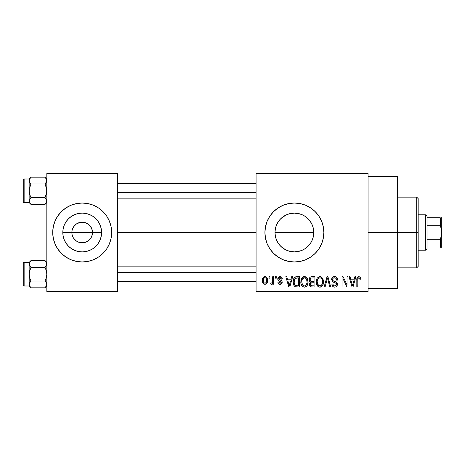 <?xml version="1.0" encoding="UTF-8"?>
<svg xmlns="http://www.w3.org/2000/svg" width="465" height="465" viewBox="0 0 465 465"><rect width="100%" height="100%" fill="white"/><g stroke="black" fill="none" stroke-linecap="round" stroke-linejoin="round"><path stroke-width="0.7" d="M73.162 237.481L72.075 234.511L71.877 232.5A10.317 10.317 0 0 0 82.195 242.817A10.317 10.317 0 0 0 92.506 232.5L101.585 232.5A19.39 19.39 0 0 1 82.195 251.891A19.39 19.39 0 0 1 62.804 232.5L92.506 232.5A10.317 10.317 0 0 1 82.195 242.817A10.317 10.317 0 0 1 71.877 232.5L72.075 230.489L73.615 226.769L76.463 223.921L80.183 222.38L84.206 222.38L87.926 223.921L89.489 225.205L91.721 228.553L92.506 232.5L92.308 234.511L91.227 237.481M79.155 242.358L80.736 242.713M81.34 242.782L86.141 242.032L84.206 242.62L80.846 242.724M77.306 241.585L78.248 242.032L76.463 241.079L73.615 238.231M75.638 240.463L76.463 241.079M74.214 239.033L74.9 239.795M103.044 253.332A29.469 29.469 0 0 0 109.42 243.788L111.1 238.249L111.664 232.5A29.469 29.469 0 0 1 82.195 261.969A29.469 29.469 0 0 1 52.719 232.5A29.469 29.469 0 0 0 65.803 256.994M65.832 257.017A29.469 29.469 0 0 0 82.177 261.969L87.943 261.406L93.471 259.726L98.568 257.006A29.469 29.469 0 0 0 103.021 253.349L106.7 248.874L109.42 243.776M82.212 261.969A29.469 29.469 0 0 0 98.551 257.017M312.503 225.566L313.398 228.664L313.782 232.5L313.398 236.336L313.782 232.5A19.39 19.39 0 0 1 294.392 251.891A19.39 19.39 0 0 1 275.001 232.5L275.385 236.342L276.501 239.987L278.297 243.317L276.477 239.923L275.373 236.284L275.001 232.5L275.379 228.675L276.233 225.694M310.498 243.3L311.48 241.666M301.012 250.728L294.397 251.891L298.234 251.507L301.861 250.397L305.197 248.606L309.359 244.828M279.419 244.823L282.081 247.485L286.184 250.071M323.861 232.5A29.469 29.469 0 0 0 294.392 203.031A29.469 29.469 0 0 0 264.916 232.5A29.469 29.469 0 0 1 294.392 203.031A29.469 29.469 0 0 1 323.861 232.5L323.297 226.751L321.617 221.224L318.897 216.126L315.229 211.662L310.765 207.994L305.668 205.274L300.14 203.594L294.392 203.031L288.643 203.594L283.115 205.274L278.018 207.994L273.554 211.662L269.886 216.126L267.16 221.224L265.486 226.751L264.916 232.5L265.486 238.249A29.469 29.469 0 0 0 278.006 257L283.115 259.726L288.643 261.406L294.392 261.969A29.469 29.469 0 0 0 300.128 261.406L305.668 259.726L310.765 257.006L315.229 253.338L318.897 248.874L321.617 243.776L323.297 238.249L323.861 232.5A29.469 29.469 0 0 1 294.392 261.969A29.469 29.469 0 0 1 264.916 232.5A29.469 29.469 0 0 0 265.48 238.231M278.029 257.011A29.469 29.469 0 0 0 288.626 261.406M288.655 261.406A29.469 29.469 0 0 0 294.374 261.969M300.152 261.406A29.469 29.469 0 0 0 315.224 253.344M368.071 232.5L397.54 232.5L397.54 176.502L397.54 232.5L368.071 232.5M117.558 232.5L256.076 232.5L117.558 232.5M80.183 242.62L78.248 242.032M90.768 238.231L89.489 239.795L86.141 242.032M275.373 228.699L275.001 232.5L275.379 236.313M276.251 239.365L275.385 236.354M277.309 241.684L276.501 239.987M278.715 243.916L278.297 243.317M283.604 248.612L283.272 248.386M280.819 246.351L278.268 243.276M310.114 221.148L312.306 225.077L313.41 228.716L313.782 232.5L313.41 236.284L312.306 239.923L310.515 243.276L308.092 246.229L305.162 248.624L301.814 250.414L298.175 251.519L294.392 251.891L287.818 250.745M294.392 251.891L290.608 251.519L286.934 250.403M302.674 250.036L301.837 250.408M305.534 248.374L305.203 248.595M310.486 243.323L310.079 243.904M313.404 236.307L312.521 239.388M256.076 173.555L368.071 173.555L256.076 173.555L256.076 175.032L368.071 175.032L368.071 289.968L256.076 289.968L256.076 173.555M256.076 291.445L368.071 291.445L368.071 173.555L368.071 175.032L256.076 175.032L256.076 289.968L368.071 289.968L368.071 291.445L256.076 291.445L256.076 289.968L256.076 291.445M268.939 276.71L268.939 278.18L269.874 278.18L269.874 276.71L268.939 276.71L268.939 278.18L269.874 278.18L269.874 276.71L268.939 276.71M275.367 276.71L275.367 278.18L276.303 278.18L276.303 276.71L275.367 276.71L275.367 278.18L276.303 278.18L276.303 276.71L275.367 276.71M291.665 276.71L290.858 279.791L287.608 279.791L286.8 276.71L285.818 276.71L288.812 287.021L289.794 287.021L292.648 276.71L291.665 276.71L290.858 279.791L287.608 279.791L286.8 276.71L285.818 276.71L288.812 287.021L289.794 287.021L292.648 276.71L291.665 276.71M307.132 278.192L305.639 276.82L303.633 276.675L301.75 278.151L300.867 280.889L300.989 283.633L302.174 286.132L303.988 287.126L306.144 286.626L307.33 285.26L308.022 282.639L307.847 279.895L307.132 278.192L304.435 276.576L301.75 278.151L300.82 281.854C300.657 284.714 301.861 286.481 304.43 287.155C307.051 286.463 308.26 284.656 308.057 281.732L307.132 278.192M322.536 278.192L321.042 276.82L319.037 276.675L317.159 278.151L316.276 280.889L316.392 283.633L317.583 286.132L319.391 287.126L321.548 286.626L322.733 285.26L323.425 282.639L323.251 279.895L322.536 278.192L319.844 276.576L317.159 278.151L316.229 281.854C316.066 284.714 317.27 286.481 319.839 287.155C322.454 286.463 323.663 284.656 323.46 281.732L322.536 278.192M334.556 276.576L332.428 277.407L331.632 279.564L332.434 281.604L336.305 283.481L336.218 285.214L335.038 285.929L333.55 285.615L332.835 283.941L331.9 284.074L332.632 286.26L333.574 286.946L334.998 287.149L336.276 286.713L337.009 285.905L337.235 283.319L336.329 282.098L333.004 280.68L332.696 278.831L333.411 278.018L334.928 277.82L336.119 278.483L336.724 280.192L337.66 280.058L336.869 277.605L335.835 276.815L334.556 276.576C332.713 276.704 331.737 277.698 331.632 279.564L333.056 282.023L336.16 283.243L336.457 284.295C336.375 285.376 335.788 285.929 334.695 285.952C333.498 285.853 332.882 285.185 332.835 283.941L331.9 284.074C331.964 285.952 332.905 286.981 334.724 287.155C336.433 287.015 337.323 286.074 337.392 284.33C337.299 282.772 336.468 281.831 334.905 281.499C333.591 281.36 332.812 280.709 332.568 279.546C332.667 278.396 333.3 277.808 334.469 277.779C335.893 277.925 336.643 278.733 336.724 280.192L337.66 280.058C337.619 277.954 336.584 276.791 334.556 276.576M354.894 276.71L354.086 279.791L350.843 279.791L350.029 276.71L349.046 276.71L352.04 287.021L353.028 287.021L355.882 276.71L354.894 276.71L354.086 279.791L350.843 279.791L350.029 276.71L349.046 276.71L352.04 287.021L353.028 287.021L355.882 276.71L354.894 276.71M265.486 238.249L267.16 243.776L269.886 248.874L273.554 253.338L278.018 257.006M294.392 261.969L300.14 261.406M360.41 277.303L358.654 276.588L357.149 277.762L356.818 287.021L357.754 287.021L357.945 278.396L359.23 277.838L359.8 278.425L360.032 279.924L360.968 279.791L360.41 277.303L358.939 276.576C357.294 276.995 356.585 278.14 356.818 280.023L356.818 287.021L357.754 287.021L357.887 278.558L358.899 277.779C359.788 278.117 360.166 278.831 360.032 279.924L360.968 279.791L360.41 277.303M347.041 276.71L347.041 284.964L343.089 276.71L342.083 276.71L342.083 287.021L343.019 287.021L343.019 278.75L346.977 287.021L347.977 287.021L347.977 276.71L347.041 276.71L347.041 284.964L343.089 276.71L342.083 276.71L342.083 287.021L343.019 287.021L343.019 278.75L346.977 287.021L347.977 287.021L347.977 276.71L347.041 276.71M327.035 276.71L324.088 287.021L325.07 287.021L327.546 277.913L329.755 287.021L330.725 287.021L327.947 276.71L327.035 276.71L324.088 287.021L325.07 287.021L327.546 277.913L329.755 287.021L330.725 287.021L327.947 276.71L327.035 276.71M311.98 276.71L310.265 277.111L309.283 278.558L309.399 281.203L310.405 282.267L309.527 283.511L309.562 285.446L310.951 286.888L314.886 287.021L314.886 276.71L311.98 276.71C310.097 276.791 309.144 277.797 309.126 279.738L310.405 282.267L309.394 284.429C309.481 286.091 310.335 286.957 311.974 287.021L314.886 287.021L314.886 276.71L311.98 276.71M296.734 276.71L295.013 277.105L293.863 278.442L293.217 281.029L293.421 284.138L294.252 285.981L295.205 286.76L299.483 287.021L299.483 276.71L296.734 276.71C294.124 277.25 292.938 278.988 293.183 281.924C293.002 284.045 293.729 285.684 295.368 286.835L299.483 287.021L299.483 276.71L296.734 276.71M280.046 276.576L278.366 277.262L277.779 279L278.407 280.668L281.191 282.011L281.162 282.767L280.267 283.261L279.186 282.941L278.849 282.069L277.913 282.203L278.529 283.76L280.087 284.342L281.627 283.76L282.162 281.761L281.505 280.628L278.959 279.488L278.802 278.337L280.267 277.669L281.005 278.07L281.395 279.116L282.336 278.983L281.691 277.274L280.046 276.576C278.582 276.692 277.826 277.5 277.779 279C277.838 280.308 278.541 281.075 279.889 281.308L280.959 281.738L281.261 282.36L280.052 283.272L278.849 282.069L277.913 282.203C278.029 283.545 278.756 284.26 280.087 284.342C281.424 284.266 282.133 283.551 282.203 282.203C282.034 280.906 281.261 280.139 279.884 279.907L278.959 279.488L278.715 278.808L279.982 277.646L281.395 279.116L282.336 278.983C282.214 277.518 281.453 276.71 280.046 276.576M272.688 276.71L272.513 282.127L271.903 282.947L270.95 282.871L270.682 283.941L271.444 284.336L272.17 284.039L272.688 283.011L272.688 284.208L273.629 284.208L273.629 276.71L272.688 276.71L272.513 282.127L271.624 283.005L270.95 282.871L270.682 283.941L271.572 284.342L272.688 283.011L272.688 284.208L273.629 284.208L273.629 276.71L272.688 276.71M264.986 276.576L263.731 276.948L262.865 277.948L262.376 280.535L263.08 283.307L264.986 284.342L266.224 283.976L267.09 283.005L267.596 280.459L267.084 277.919L266.218 276.948L264.986 276.576C263.062 277.064 262.19 278.384 262.376 280.535C262.237 282.61 263.109 283.882 264.986 284.342C266.887 283.871 267.759 282.575 267.596 280.459C267.753 278.349 266.881 277.053 264.986 276.576M311.457 223.293L312.294 225.054M305.203 216.399L305.534 216.626M301.837 214.597L302.796 215.022M309.365 220.178L305.191 216.394L301.866 214.609M287.986 214.196L294.38 213.109L300.843 214.214M294.38 213.109L290.567 213.487L294.392 213.109L298.216 213.487M283.377 216.539L286.969 214.586L290.608 213.482M285.899 215.063L280.755 218.713M310.492 221.689L312.288 225.025L313.404 228.675L313.782 232.5L275.001 232.5A19.39 19.39 0 0 1 294.392 213.109A19.39 19.39 0 0 1 313.782 232.5L275.001 232.5L275.373 228.716L276.477 225.077L278.675 221.137M276.489 225.048L277.373 223.2M92.506 232.5L71.877 232.5A10.317 10.317 0 0 1 82.195 222.183A10.317 10.317 0 0 1 92.506 232.5A10.317 10.317 0 0 0 82.195 222.183A10.317 10.317 0 0 0 71.877 232.5L62.804 232.5L63.176 228.716L64.275 225.077L66.071 221.724L68.483 218.788L71.418 216.376L74.772 214.586L78.411 213.482L82.195 213.109L85.978 213.482L89.617 214.586L92.965 216.376L95.906 218.788L98.318 221.724L100.109 225.077L101.213 228.716L101.585 232.5L101.213 236.284L100.109 239.923L98.318 243.276L95.906 246.212L92.965 248.624L89.617 250.414L85.978 251.519L82.195 251.891L78.411 251.519L74.772 250.414L71.418 248.624L68.483 246.212L66.071 243.276L64.275 239.923L63.176 236.284L62.804 232.5A19.39 19.39 0 0 1 82.195 213.109A19.39 19.39 0 0 1 101.585 232.5L92.506 232.5M46.826 291.445L117.558 291.445L117.558 289.968L46.826 289.968L46.826 175.032L117.558 175.032L117.558 289.968L117.558 173.555L46.826 173.555L117.558 173.555L117.558 175.032L46.826 175.032L46.826 173.555L46.826 289.968L117.558 289.968L117.558 291.445L46.826 291.445L46.826 289.968L46.826 291.445M52.719 232.5A29.469 29.469 0 0 1 82.195 203.031A29.469 29.469 0 0 1 111.664 232.5L111.1 226.751L109.42 221.224L106.7 216.126L103.032 211.662L98.568 207.994L93.471 205.274L87.943 203.594L82.195 203.031L76.446 203.594L70.913 205.274L65.821 207.994L61.357 211.662L57.689 216.126L54.963 221.224L53.289 226.751L52.719 232.5L53.289 238.249L54.963 243.776L57.689 248.874L61.357 253.338L65.821 257.006L70.913 259.726L76.446 261.406L82.195 261.969M98.568 257.006L103.032 253.338M397.54 288.498L397.54 232.5L397.54 288.498L368.071 288.498M318.897 216.126L315.229 211.662M267.16 221.224L265.486 226.751M318.897 248.874L321.617 243.776M278.268 221.724L280.68 218.788L283.615 216.376M298.175 213.482L301.814 214.586L305.162 216.376L308.103 218.788L310.515 221.724M286.969 250.414L283.615 248.624L280.68 246.212M278.297 221.683L276.501 225.014M280.691 218.777L279.424 220.166M290.567 213.487L286.911 214.609M111.664 232.5A29.469 29.469 0 0 0 103.044 211.668M103.021 211.651A29.469 29.469 0 0 0 98.58 208.006M98.551 207.983A29.469 29.469 0 0 0 82.212 203.031M82.177 203.031A29.469 29.469 0 0 0 65.832 207.983M65.803 208.006A29.469 29.469 0 0 0 54.969 221.212M111.1 226.751L109.42 221.224M53.289 238.249L54.963 243.776M73.615 226.769L73.162 227.519M83.043 222.218L78.248 222.968M85.234 222.642L83.653 222.287M88.751 224.537L86.141 222.968M90.175 225.967L89.489 225.205M91.227 227.519L90.768 226.769M360.863 278.506L360.7 277.878M358.265 278L358.562 277.832M359.986 279.25L360.015 279.587M352.894 283.999L352.464 285.952L351.162 280.994L353.772 280.994L352.464 285.952L351.162 280.994L353.772 280.994L352.766 284.481M335.835 276.815L335.207 276.629M333.399 276.762L332.428 277.407M335.37 285.865L335.038 285.929M333.94 285.824L333.55 285.615M337.358 283.819L337.235 283.319M332.58 279.756L332.58 279.36M336.119 278.483L336.561 279.285M336.666 279.732L336.724 280.192M320.658 276.681L320.257 276.599M316.601 279.314L316.334 280.407M318.955 287.027L319.391 287.126M320.292 287.126L320.734 287.027M321.548 286.626L321.902 286.341M319.641 285.94L317.915 284.888L317.165 281.889C316.996 279.686 317.891 278.314 319.85 277.779C321.763 278.279 322.652 279.593 322.524 281.714C322.739 283.981 321.838 285.4 319.833 285.952L317.56 284.22L317.171 281.546L318.066 278.657L320.013 277.785L321.094 278.169L321.966 279.151L322.501 282.418L321.658 285.051L320.525 285.853L319.455 285.917M310.265 277.111L309.829 277.512M309.638 283.22L309.452 283.813M309.562 285.446L309.783 285.917M310.108 279.221L310.992 278.041L313.951 277.913L313.951 281.528L312.096 281.528C310.818 281.587 310.138 280.988 310.062 279.727L310.992 278.041L313.951 277.913L313.951 281.528L310.614 281.145L310.091 280.122L310.26 278.733M311.765 285.801L310.451 284.987L310.649 283.202L313.951 282.737L313.951 285.818L312.317 285.818C311.091 285.952 310.428 285.434 310.335 284.26L311.207 282.836L313.951 282.737L313.951 285.818L311.579 285.783M310.37 283.813L310.521 283.388M305.249 276.681L304.645 276.582M300.931 280.407L300.867 280.889M301.582 285.307L301.855 285.737M304.883 287.126L305.331 287.027M306.144 286.626L306.499 286.341M304.238 285.94L302.512 284.888L301.756 281.889C301.587 279.686 302.483 278.314 304.447 277.779C306.354 278.279 307.243 279.593 307.115 281.714C307.33 283.981 306.435 285.4 304.424 285.952L302.157 284.22L301.756 281.889L302.023 279.854L302.663 278.657L304.61 277.785L305.685 278.169L306.563 279.151L307.098 282.418L306.255 285.051L305.121 285.853L304.046 285.917M295.845 276.791L295.415 276.913M293.194 281.476L293.188 282.278M294.752 286.487L295.205 286.76M296.531 287.015L296.85 287.021M294.171 282.97L294.496 279.419L296.856 277.913L298.542 277.913L298.542 285.818L295.548 285.615C294.45 284.679 293.973 283.452 294.124 281.935L294.496 279.419L295.385 278.221L298.542 277.913L298.542 285.818L296.205 285.783L295.124 285.318L294.362 283.981L294.124 281.935M289.666 283.999L289.236 285.952L287.928 280.994L290.538 280.994L289.236 285.952L287.928 280.994L290.538 280.994L289.538 284.481M279.482 281.168L279.889 281.308M280.087 284.342L280.511 284.313M281.127 280.389L280.721 280.209M278.727 278.645L278.802 278.337M279.5 277.71L279.982 277.646M271.624 283.005L272.455 282.319M264.655 276.594L264.329 276.663M264.521 277.727L264.963 277.646C266.236 278.053 266.805 278.994 266.66 280.465C266.805 281.906 266.253 282.842 265.009 283.272C263.736 282.865 263.167 281.93 263.312 280.465C263.173 279.017 263.719 278.082 264.963 277.646L266.125 278.279L266.648 280.006L266.364 282.232L265.126 283.266L263.847 282.644L263.324 280.918L263.608 278.692L264.736 277.663M352.551 285.458L352.464 285.952M352.081 284.353L351.935 283.83M318.153 285.185L317.915 284.888M302.75 285.185L302.512 284.888M294.13 281.616L294.142 281.296M294.839 278.738L295.385 278.221M289.416 284.964L289.317 285.458M289.236 285.952L289.096 285.341M416.698 232.5L416.698 267.869L416.698 232.5L397.54 232.5L416.698 232.5L416.698 197.131L416.698 232.5L418.175 232.5L416.698 232.5M418.175 266.393L418.175 232.5L418.175 266.393L416.698 267.869L397.54 267.869M418.175 198.607L418.175 232.5L418.175 198.607L416.698 197.131L397.54 197.131M46.692 201.903L45 204.414L46.692 201.903L46.698 200.13L46.698 201.891L46.698 200.13L46.111 198.921L46.692 200.113M29.144 180.995L29.144 179.008L24.134 179.008L24.134 202.589L29.144 202.589L30.969 204.414L29.655 202.763L30.969 204.414L45 204.414L46.826 202.589L45 204.414L30.969 204.414L29.655 202.769L29.278 200.13L30.969 197.608L29.655 194.3L29.144 190.795L29.655 187.29L30.969 183.989L29.655 182.344L29.144 180.583L29.278 181.466L29.278 179.699L30.969 177.182L29.655 178.827L30.969 177.182L29.655 178.827L29.144 180.583L29.144 202.589L24.134 202.589A0.884 0.884 0 0 1 23.25 201.7L23.25 179.891A0.884 0.884 0 0 1 24.134 179.008L29.144 179.008L30.969 177.182L45 177.182L30.969 177.182L29.144 179.008L29.144 188.499M46.111 182.675L46.692 181.472L45 183.989L30.969 183.989L45 183.989L46.32 187.296L46.826 190.795L46.32 194.3L45 197.608L30.969 197.608L45 197.608L46.314 199.253L45 197.608L46.692 192.574L46.698 189.023L45 183.989L46.314 182.344M30.446 198.166L29.278 200.119L30.969 197.608L29.655 194.3L29.144 190.795L29.144 200.601M29.144 193.097L29.278 189.017L30.969 183.989L29.661 182.344M46.483 179.147L46.698 181.466M46.826 179.008L45 177.182L46.692 179.699M45 204.414L46.483 202.444M23.25 201.7A0.884 0.884 0 0 0 24.134 202.589L24.134 179.008A0.884 0.884 0 0 0 23.25 179.891L23.25 201.49M29.144 200.961L29.144 202.589M29.487 202.444L29.144 201.008L29.655 199.258M29.278 179.705L29.65 182.332M45 177.182L46.32 178.839L45 177.182M117.558 192.644L256.076 192.644L117.558 192.644M256.076 272.356L117.558 272.356L256.076 272.356M425.539 214.818L427.015 216.289L427.015 217.765L427.015 216.289L425.539 214.818L418.175 214.818L425.539 214.818L425.539 250.182L418.175 250.182L425.539 250.182L425.539 214.818M427.015 248.711L425.539 250.182L427.015 248.711L427.015 247.235L427.015 248.711M427.015 225.746L427.015 239.254L427.015 217.765L427.015 225.746L440.274 225.746L441.355 229.059L441.75 232.5L441.349 235.953L440.274 239.254L427.015 239.254L427.015 247.235L427.015 239.254L440.274 239.254L440.274 247.235L441.75 247.235L440.274 247.235L440.274 239.254L441.349 235.953L441.75 232.5L441.75 247.235L441.349 247.235L441.75 247.235L441.75 217.765L441.349 217.765L441.75 217.765L441.75 232.5L441.355 229.059L440.274 225.746L440.274 217.765L427.015 217.765L440.274 217.765L440.274 225.746L427.015 225.746M440.274 247.235L441.355 247.235M441.355 217.765L441.645 217.765M29.144 201.014L29.278 200.13M30.969 177.182L29.655 178.827M29.487 179.147L29.65 178.839M29.144 180.583L29.278 181.466M46.826 262.411L45 260.586L46.32 262.237L46.826 263.992L46.32 265.742L45 267.392L46.32 270.7L46.826 274.205L46.32 277.71L45 281.011L46.314 282.656L46.826 284.417L46.32 286.161L45 287.818L46.692 285.301L45 287.818L30.969 287.818L29.655 286.173L29.278 283.534L30.969 281.011L29.655 277.704L29.144 274.205L29.655 270.7L30.969 267.392L29.278 264.887L29.65 265.736L29.144 263.992L29.278 264.87L29.655 262.237L29.144 263.992L29.144 285.992L24.134 285.992A0.884 0.884 0 0 1 23.25 285.109L23.25 263.3A0.884 0.884 0 0 1 24.134 262.411L29.144 262.411L30.969 260.586L29.655 262.231L30.969 260.586L29.655 262.231L30.969 260.586L45 260.586L30.969 260.586L29.144 262.411L29.144 271.903M29.487 285.853L30.969 287.818L45 287.818L46.826 285.992L45 287.818L46.32 286.167L46.826 284.417L46.32 282.662L46.826 284.417L46.32 282.662L45 281.011L30.969 281.011L45 281.011L46.32 277.71L46.826 274.205L46.32 270.7L45 267.392L30.969 267.392L45 267.392L46.692 264.887L46.32 265.736L46.698 263.109L46.698 264.87M29.144 263.986L30.446 266.834L29.655 265.748L30.969 267.392L29.278 272.426L29.144 284.005M30.446 281.569L29.278 283.528L30.969 281.011L29.655 277.704L29.144 274.205L29.144 276.501M29.144 264.399L29.278 263.109M29.278 264.87L29.144 262.411L24.134 262.411L24.134 285.992L29.144 285.992L29.655 282.662M23.25 285.109A0.884 0.884 0 0 0 24.134 285.992L24.134 262.411A0.884 0.884 0 0 0 23.25 263.3L23.25 284.9M29.144 285.992L30.969 287.818L29.278 285.307L29.278 283.534M46.483 262.556L45 260.586L46.692 263.103M45 287.818L46.314 286.173M30.969 260.586L29.487 262.556M46.111 266.079L46.314 265.748M46.698 285.295L46.698 283.534M46.483 285.853L46.32 286.161M368.071 176.502L397.54 176.502M117.558 183.431L256.076 183.431M117.558 198.166L256.076 198.166M256.076 281.569L117.558 281.569M256.076 266.834L117.558 266.834"/></g></svg>

